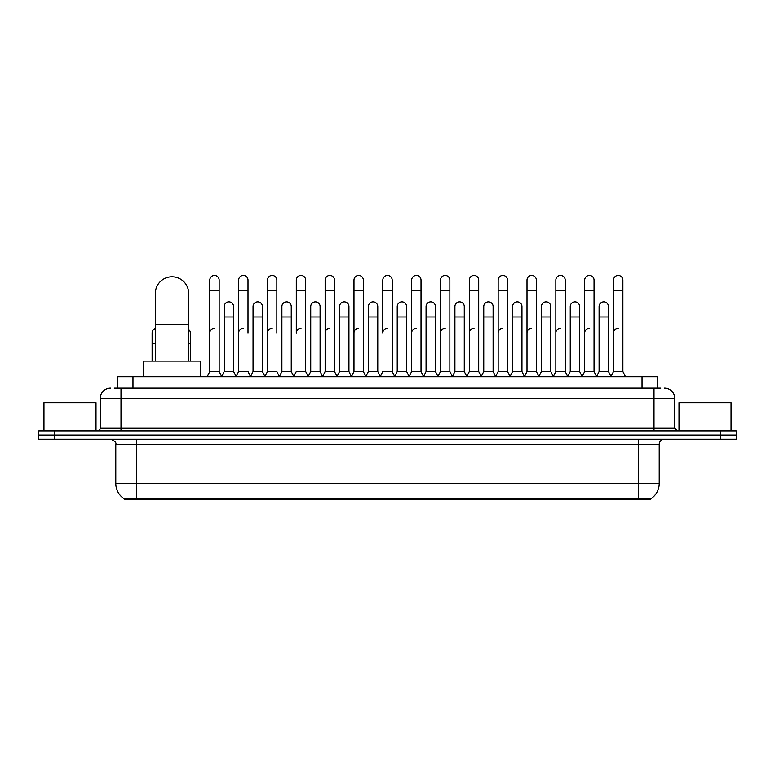 <?xml version="1.0" encoding="UTF-8"?>
<svg xmlns="http://www.w3.org/2000/svg" width="775" height="775" viewBox="0 0 775 775"><rect width="100%" height="100%" fill="white"/><g stroke="black" fill="none" stroke-linecap="round" stroke-linejoin="round"><path stroke-width="1.16" d="M114.225 388.178L120.997 388.178L114.225 388.178L117.354 388.178L117.354 376.728L657.646 376.728L657.646 388.178M650.361 499.565L124.639 499.565L124.639 499.061M115.785 483.435L136.603 483.435L136.603 444.395L115.785 444.395L115.785 483.435A18.222 18.222 0 0 0 124.698 499.09L138.686 498.558L636.314 498.558L650.303 499.09A18.222 18.222 0 0 0 659.215 483.435L659.215 444.395A5.202 5.202 0 0 1 664.417 439.192M736.25 439.192L736.25 435.027L38.75 435.027L38.75 439.192L54.366 439.192L54.366 435.027L38.75 435.027L38.75 430.861L54.366 430.861L54.366 435.027L736.25 435.027L736.25 439.192L54.366 439.192M110.583 388.178A10.414 10.414 0 0 0 100.169 398.582L100.169 428.255A2.606 2.606 0 0 1 97.573 430.861M664.417 388.178A10.414 10.414 0 0 1 674.831 398.582L120.997 398.582L120.997 388.178L660.775 388.178M674.831 398.582L674.831 428.255L677.428 430.861M736.25 430.861L736.25 435.027L736.25 430.861L54.366 430.861M96.003 430.861L96.003 402.748L43.952 402.748L43.952 430.861M731.048 430.861L731.048 402.748L678.997 402.748L678.997 430.861M155.349 361.111L155.349 293.444A16.653 16.653 0 0 1 172.002 276.782A16.653 16.653 0 0 1 188.664 293.444A16.653 16.653 0 0 0 172.002 276.782M188.664 361.111L188.664 293.444M200.628 376.728L200.628 361.111L143.375 361.111L143.375 376.728M207.187 376.728L209.792 371.516L219.16 371.516L221.766 376.728M219.16 371.516L219.16 280.114A4.689 4.689 0 0 0 214.481 275.435A4.689 4.689 0 0 1 214.772 275.445M209.792 371.516L209.792 290.528L219.16 290.528M209.792 290.528L209.792 280.114A4.689 4.689 0 0 1 214.481 275.435M236.026 376.728L238.632 371.516L248 371.516L250.606 376.728M248 332.998L248 280.114A4.689 4.689 0 0 0 243.311 275.435A4.689 4.689 0 0 1 243.612 275.445M238.632 371.516L238.632 290.528L248 290.528M238.632 290.528L238.632 280.114A4.689 4.689 0 0 1 243.311 275.435M264.866 376.728L267.472 371.516L276.84 371.516L279.436 376.728M276.84 332.998L276.84 280.114A4.689 4.689 0 0 0 272.151 275.435A4.689 4.689 0 0 1 272.442 275.445M267.472 371.516L267.472 290.528L276.84 290.528M267.472 290.528L267.472 280.114A4.689 4.689 0 0 1 272.151 275.435M293.706 376.728L296.302 371.516L305.67 371.516L308.276 376.728M305.67 371.516L305.67 280.114A4.689 4.689 0 0 0 300.991 275.435A4.689 4.689 0 0 1 301.281 275.445M300.991 328.319A4.689 4.689 0 0 0 296.302 332.998L296.302 290.528L305.67 290.528M296.302 290.528L296.302 280.114A4.689 4.689 0 0 1 300.991 275.435M322.536 376.728L325.142 371.516L334.509 371.516L337.115 376.728M334.509 371.516L334.509 280.114A4.689 4.689 0 0 0 329.83 275.435A4.689 4.689 0 0 1 330.121 275.445M325.142 371.516L325.142 290.528L334.509 290.528M325.142 290.528L325.142 280.114A4.689 4.689 0 0 1 329.83 275.435M351.375 376.728L353.981 371.516L363.349 371.516L365.955 376.728M363.349 371.516L363.349 280.114A4.689 4.689 0 0 0 358.66 275.435A4.689 4.689 0 0 1 358.961 275.445M353.981 371.516L353.981 290.528L363.349 290.528M353.981 290.528L353.981 280.114A4.689 4.689 0 0 1 358.66 275.435M380.215 376.728L382.811 371.516L392.189 371.516L394.785 376.728M392.189 371.516L392.189 280.114A4.689 4.689 0 0 0 387.5 275.435A4.689 4.689 0 0 1 387.791 275.445M387.5 328.319A4.689 4.689 0 0 0 382.811 332.998L382.811 290.528L392.189 290.528M382.811 290.528L382.811 280.114A4.689 4.689 0 0 1 387.5 275.435M409.045 376.728L411.651 371.516L421.019 371.516L423.625 376.728M437.962 376.573L435.443 371.516L426.066 371.516L423.547 376.573L421.019 371.516L421.019 280.114A4.689 4.689 0 0 0 416.34 275.435A4.689 4.689 0 0 1 416.63 275.445M394.707 376.573L397.236 371.516L406.604 371.516L409.132 376.573L411.651 371.516L411.651 290.528L421.019 290.528M411.651 290.528L411.651 280.114A4.689 4.689 0 0 1 416.34 275.435M437.885 376.728L440.491 371.516L449.858 371.516L452.464 376.728M481.294 376.728L478.698 371.516L469.33 371.516L466.802 376.573L464.273 371.516L454.906 371.516L452.387 376.573L449.858 371.516L449.858 280.114A4.689 4.689 0 0 0 445.17 275.435A4.689 4.689 0 0 1 445.47 275.445M440.491 371.516L440.491 290.528L449.858 290.528M440.491 290.528L440.491 280.114A4.689 4.689 0 0 1 445.17 275.435M510.134 376.728L507.528 371.516L498.16 371.516L495.642 376.573L493.113 371.516L483.745 371.516L481.217 376.573L478.698 371.516L478.698 290.528L469.33 290.528L469.33 371.516L466.724 376.728M469.33 290.528L469.33 280.114A4.689 4.689 0 0 1 474.31 275.445A4.689 4.689 0 0 1 478.698 280.114L478.698 290.528M538.974 376.728L536.368 371.516L527 371.516L524.472 376.573L521.953 371.516L512.585 371.516L510.057 376.573L507.528 371.516L507.528 290.528L498.16 290.528L498.16 371.516L495.564 376.728M498.16 290.528L498.16 280.114A4.689 4.689 0 0 1 503.14 275.445A4.689 4.689 0 0 1 507.528 280.114L507.528 290.528M567.813 376.728L565.208 371.516L555.84 371.516L553.311 376.573L550.792 371.516L541.415 371.516L538.896 376.573L536.368 371.516L536.368 290.528L527 290.528L527 371.516L524.394 376.728M527 290.528L527 280.114A4.689 4.689 0 0 1 531.979 275.445A4.689 4.689 0 0 1 536.368 280.114L536.368 290.528M596.643 376.728L594.047 371.516L584.67 371.516L582.151 376.573L579.623 371.516L570.255 371.516L567.726 376.573L565.208 371.516L565.208 290.528L555.84 290.528L555.84 371.516L553.234 376.728M555.84 290.528L555.84 280.114A4.689 4.689 0 0 1 560.819 275.445A4.689 4.689 0 0 1 565.208 280.114L565.208 290.528M610.903 376.728L613.509 371.516L613.509 290.528L622.877 290.528L622.877 371.516L625.483 376.728L622.877 371.516L613.509 371.516L610.991 376.573L608.462 371.516L599.094 371.516L596.566 376.573L594.047 371.516L594.047 290.528L584.67 290.528L584.67 371.516L582.073 376.728M584.67 290.528L584.67 280.114A4.689 4.689 0 0 1 589.649 275.445A4.689 4.689 0 0 1 594.047 280.114L594.047 290.528M613.509 290.528L613.509 280.114A4.689 4.689 0 0 1 618.489 275.445A4.689 4.689 0 0 1 622.877 280.114L622.877 290.528M221.689 376.573L224.208 371.516L233.585 371.516L236.104 376.573M233.585 371.516L233.585 306.561A4.689 4.689 0 0 0 229.187 301.882A4.689 4.689 0 0 1 233.585 306.561M224.208 371.516L224.208 316.965L233.585 316.965M224.208 316.965L224.208 306.561A4.689 4.689 0 0 1 229.187 301.882M250.528 376.573L253.047 371.516L262.415 371.516L264.943 376.573M262.415 371.516L262.415 306.561A4.689 4.689 0 0 0 258.027 301.882A4.689 4.689 0 0 1 262.415 306.561M253.047 371.516L253.047 316.965L262.415 316.965M253.047 316.965L253.047 306.561A4.689 4.689 0 0 1 258.027 301.882M279.358 376.573L281.887 371.516L291.255 371.516L293.783 376.573M291.255 371.516L291.255 306.561A4.689 4.689 0 0 0 286.866 301.882A4.689 4.689 0 0 1 291.255 306.561M281.887 371.516L281.887 316.965L291.255 316.965M281.887 316.965L281.887 306.561A4.689 4.689 0 0 1 286.866 301.882M308.198 376.573L310.727 371.516L320.094 371.516L322.613 376.573M320.094 371.516L320.094 306.561A4.689 4.689 0 0 0 315.706 301.882A4.689 4.689 0 0 1 320.094 306.561M310.727 371.516L310.727 316.965L320.094 316.965M310.727 316.965L310.727 306.561A4.689 4.689 0 0 1 315.706 301.882M337.038 376.573L339.557 371.516L348.934 371.516L351.453 376.573M348.934 371.516L348.934 306.561A4.689 4.689 0 0 0 344.536 301.882A4.689 4.689 0 0 1 348.934 306.561M339.557 371.516L339.557 316.965L348.934 316.965M339.557 316.965L339.557 306.561A4.689 4.689 0 0 1 344.536 301.882M365.868 376.573L368.396 371.516L377.764 371.516L380.293 376.573M377.764 371.516L377.764 306.561A4.689 4.689 0 0 0 373.376 301.882A4.689 4.689 0 0 1 377.764 306.561M368.396 371.516L368.396 316.965L377.764 316.965M368.396 316.965L368.396 306.561A4.689 4.689 0 0 1 373.376 301.882M406.604 371.516L406.604 306.561A4.689 4.689 0 0 0 402.215 301.882A4.689 4.689 0 0 1 406.604 306.561M397.236 371.516L397.236 316.965L406.604 316.965M397.236 316.965L397.236 306.561A4.689 4.689 0 0 1 402.215 301.882M435.443 371.516L435.443 306.561A4.689 4.689 0 0 0 431.045 301.882A4.689 4.689 0 0 1 435.443 306.561M426.066 371.516L426.066 316.965L435.443 316.965M426.066 316.965L426.066 306.561A4.689 4.689 0 0 1 431.045 301.882M464.273 371.516L464.273 306.561A4.689 4.689 0 0 0 459.885 301.882A4.689 4.689 0 0 1 464.273 306.561M454.906 371.516L454.906 316.965L464.273 316.965M454.906 316.965L454.906 306.561A4.689 4.689 0 0 1 459.885 301.882M493.113 371.516L493.113 306.561A4.689 4.689 0 0 0 488.725 301.882A4.689 4.689 0 0 1 493.113 306.561M483.745 371.516L483.745 316.965L493.113 316.965M483.745 316.965L483.745 306.561A4.689 4.689 0 0 1 488.725 301.882M521.953 371.516L521.953 306.561A4.689 4.689 0 0 0 517.564 301.882A4.689 4.689 0 0 1 521.953 306.561M512.585 371.516L512.585 316.965L521.953 316.965M512.585 316.965L512.585 306.561A4.689 4.689 0 0 1 517.564 301.882M550.792 371.516L550.792 306.561A4.689 4.689 0 0 0 546.394 301.882A4.689 4.689 0 0 1 550.792 306.561M541.415 371.516L541.415 316.965L550.792 316.965M541.415 316.965L541.415 306.561A4.689 4.689 0 0 1 546.394 301.882M579.623 371.516L579.623 306.561A4.689 4.689 0 0 0 575.234 301.882A4.689 4.689 0 0 1 579.623 306.561M570.255 371.516L570.255 316.965L579.623 316.965M570.255 316.965L570.255 306.561A4.689 4.689 0 0 1 575.234 301.882M608.462 371.516L608.462 306.561A4.689 4.689 0 0 0 604.074 301.882A4.689 4.689 0 0 1 608.462 306.561M599.094 371.516L599.094 316.965L608.462 316.965M599.094 316.965L599.094 306.561A4.689 4.689 0 0 1 604.074 301.882M152.123 361.111L152.123 343.412L155.349 343.412M152.123 343.412L152.123 332.998A4.689 4.689 0 0 1 155.349 328.552M190.33 361.111L190.33 332.998A4.689 4.689 0 0 0 188.664 329.423A4.689 4.689 0 0 1 190.33 332.998M209.792 332.998A4.689 4.689 0 0 1 214.481 328.319M238.632 332.998A4.689 4.689 0 0 1 243.311 328.319M267.472 332.998A4.689 4.689 0 0 1 272.151 328.319M325.142 332.998A4.689 4.689 0 0 1 329.83 328.319M353.981 332.998A4.689 4.689 0 0 1 358.66 328.319M411.651 332.998A4.689 4.689 0 0 1 416.34 328.319M440.491 332.998A4.689 4.689 0 0 1 445.17 328.319M469.33 332.998A4.689 4.689 0 0 1 474.009 328.319M498.16 332.998A4.689 4.689 0 0 1 502.849 328.319M527 371.516L527 332.998A4.689 4.689 0 0 1 531.689 328.319M555.84 332.998A4.689 4.689 0 0 1 560.519 328.319M594.047 371.516L594.047 332.998M584.67 332.998A4.689 4.689 0 0 1 589.358 328.319M613.509 332.998A4.689 4.689 0 0 1 618.198 328.319M636.314 499.565L636.314 498.558M138.686 499.565L138.686 498.558M132.971 388.178L132.971 376.728M642.029 388.178L642.029 376.728M638.397 439.192L638.397 444.395L136.603 444.395L136.603 439.192M659.215 444.395L638.397 444.395L638.397 483.435L659.215 483.435M638.397 498.664L638.397 483.435L136.603 483.435L136.603 498.664M720.634 439.192L720.634 430.861M120.997 430.861L120.997 398.582L100.169 398.582M100.169 428.255L674.831 428.255M654.003 388.178L654.003 430.861M155.349 324.677L188.664 324.677M188.664 343.412L190.33 343.412M115.785 444.395C116.521 442.544 114.778 440.81 110.583 439.192"/></g></svg>
